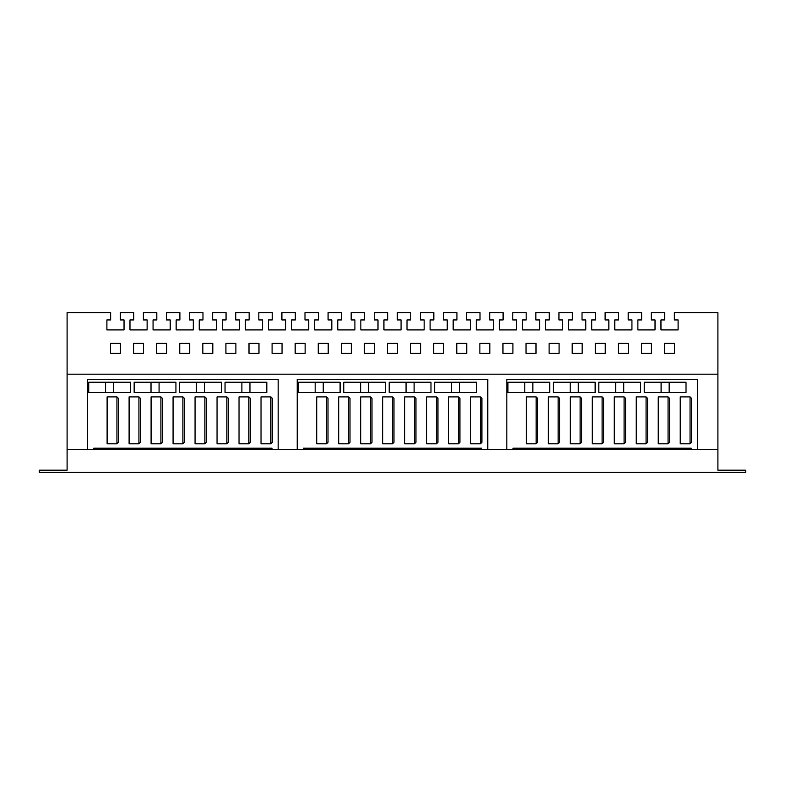 <?xml version="1.0" encoding="UTF-8"?>
<svg xmlns="http://www.w3.org/2000/svg" width="785" height="785" viewBox="0 0 785 785"><rect width="100%" height="100%" fill="white"/><g stroke="black" fill="none" stroke-linecap="round" stroke-linejoin="round"><path stroke-width="1.18" d="M270.845 443.8L272.307 442.338L272.307 398.368L270.845 396.896L261.022 396.896L261.022 443.8L270.845 443.8L270.845 396.896M248.855 443.8L250.317 442.338L250.317 398.368L248.855 396.896L239.032 396.896L239.032 443.8L248.855 443.8L248.855 396.896M226.865 443.8L228.337 442.338L228.337 398.368L226.865 396.896L217.052 396.896L217.052 443.8L226.865 443.8L226.865 396.896M204.885 443.8L206.347 442.338L206.347 398.368L204.885 396.896L195.063 396.896L195.063 443.8L204.885 443.8L204.885 396.896M182.895 443.8L184.357 442.338L184.357 398.368L182.895 396.896L173.073 396.896L173.073 443.8L182.895 443.8L182.895 396.896M160.905 443.8L162.377 442.338L162.377 398.368L160.905 396.896L151.093 396.896L151.093 443.8L160.905 443.8L160.905 396.896M138.925 443.8L140.387 442.338L140.387 398.368L138.925 396.896L129.103 396.896L129.103 443.8L138.925 443.8L138.925 396.896M116.936 443.8L118.398 442.338L118.398 398.368L116.936 396.896L107.113 396.896L107.113 443.8L116.936 443.8L116.936 396.896M480.449 443.8L481.911 442.338L481.911 398.368L480.449 396.896L470.627 396.896L470.627 443.8L480.449 443.8L480.449 396.896M458.46 443.8L459.922 442.338L459.922 398.368L458.46 396.896L448.637 396.896L448.637 443.8L458.46 443.8L458.46 396.896M436.47 443.8L437.942 442.338L437.942 398.368L436.47 396.896L426.647 396.896L426.647 443.8L436.47 443.8L436.47 396.896M414.49 443.8L415.952 442.338L415.952 398.368L414.49 396.896L404.667 396.896L404.667 443.8L414.49 443.8L414.49 396.896M392.5 443.8L393.962 442.338L393.962 398.368L392.5 396.896L382.678 396.896L382.678 443.8L392.5 443.8L392.5 396.896M370.51 443.8L371.982 442.338L371.982 398.368L370.51 396.896L360.698 396.896L360.698 443.8L370.51 443.8L370.51 396.896M348.53 443.8L349.992 442.338L349.992 398.368L348.53 396.896L338.708 396.896L338.708 443.8L348.53 443.8L348.53 396.896M326.54 443.8L328.002 442.338L328.002 398.368L326.54 396.896L316.718 396.896L316.718 443.8L326.54 443.8L326.54 396.896M151.014 382.236L151.014 392.5L134.156 392.5L134.156 382.236L175.928 382.236L175.928 392.5L159.08 392.5L159.08 382.236M241.888 382.236L241.888 392.5L225.04 392.5L225.04 382.236L266.812 382.236L266.812 392.5L249.954 392.5L249.954 382.236M87.616 449.668L87.616 379.312L278.175 379.312L278.175 449.668M221.37 392.5L221.37 382.236L204.512 382.236L204.512 392.5L221.37 392.5M196.456 382.236L196.456 392.5L179.598 392.5L179.598 382.236L204.512 382.236M130.496 392.5L130.496 382.236L113.639 382.236L113.639 392.5L130.496 392.5M105.573 382.236L105.573 392.5L88.715 392.5L88.715 382.236L113.639 382.236M360.619 382.236L360.619 392.5L343.761 392.5L343.761 382.236L385.533 382.236L385.533 392.5L368.685 392.5L368.685 382.236M451.493 382.236L451.493 392.5L434.645 392.5L434.645 382.236L476.416 382.236L476.416 392.5L459.559 392.5L459.559 382.236M297.221 449.668L297.221 379.312L487.779 379.312L487.779 449.668M430.975 392.5L430.975 382.236L414.117 382.236L414.117 392.5L430.975 392.5M406.061 382.236L406.061 392.5L389.203 392.5L389.203 382.236L414.117 382.236M340.101 392.5L340.101 382.236L323.243 382.236L323.243 392.5L340.101 392.5M315.177 382.236L315.177 392.5L298.32 392.5L298.32 382.236L323.243 382.236M570.224 382.236L570.224 392.5L553.366 392.5L553.366 382.236L595.138 382.236L595.138 392.5L578.29 392.5L578.29 382.236M661.098 382.236L661.098 392.5L644.249 392.5L644.249 382.236L686.021 382.236L686.021 392.5L669.163 392.5L669.163 382.236M506.825 449.668L506.825 379.312L697.384 379.312L697.384 449.668M640.58 392.5L640.58 382.236L623.722 382.236L623.722 392.5L640.58 392.5M615.666 382.236L615.666 392.5L598.808 392.5L598.808 382.236L623.722 382.236M549.706 392.5L549.706 382.236L532.848 382.236L532.848 392.5L549.706 392.5M524.782 382.236L524.782 392.5L507.924 392.5L507.924 382.236L532.848 382.236M674.364 312.616L717.902 312.616L717.902 470.186L745.75 470.186L745.75 472.384L39.25 472.384L39.25 470.186L67.098 470.186L67.098 312.616L110.636 312.616L110.636 319.946L106.897 319.946L106.897 329.916L124.04 329.916L124.04 319.946L120.311 319.946L120.311 312.616L133.715 312.616L133.715 319.946L129.976 319.946L129.976 329.916L147.129 329.916L147.129 319.946L143.39 319.946L143.39 312.616L156.804 312.616L156.804 319.946L153.065 319.946L153.065 329.916L170.217 329.916L170.217 319.946L166.479 319.946L166.479 312.616L179.893 312.616L179.893 319.946L176.154 319.946L176.154 329.916L193.306 329.916L193.306 319.946L189.568 319.946L189.568 312.616L202.972 312.616L202.972 319.946L199.243 319.946L199.243 329.916L216.385 329.916L216.385 319.946L212.647 319.946L212.647 312.616L226.06 312.616L226.06 319.946L222.322 319.946L222.322 329.916L239.474 329.916L239.474 319.946L235.736 319.946L235.736 312.616L249.149 312.616L249.149 319.946L245.411 319.946L245.411 329.916L262.563 329.916L262.563 319.946L258.824 319.946L258.824 312.616L272.238 312.616L272.238 319.946L268.499 319.946L268.499 329.916L285.642 329.916L285.642 319.946L281.903 319.946L281.903 312.616L295.317 312.616L295.317 319.946L291.578 319.946L291.578 329.916L308.731 329.916L308.731 319.946L304.992 319.946L304.992 312.616L318.406 312.616L318.406 319.946L314.667 319.946L314.667 329.916L331.82 329.916L331.82 319.946L328.081 319.946L328.081 312.616L341.495 312.616L341.495 319.946L337.756 319.946L337.756 329.916L354.899 329.916L354.899 319.946L351.17 319.946L351.17 312.616L364.574 312.616L364.574 319.946L360.835 319.946L360.835 329.916L377.987 329.916L377.987 319.946L374.249 319.946L374.249 312.616L387.662 312.616L387.662 319.946L383.924 319.946L383.924 329.916L401.076 329.916L401.076 319.946L397.338 319.946L397.338 312.616L410.751 312.616L410.751 319.946L407.013 319.946L407.013 329.916L424.165 329.916L424.165 319.946L420.426 319.946L420.426 312.616L433.83 312.616L433.83 319.946L430.101 319.946L430.101 329.916L447.244 329.916L447.244 319.946L443.505 319.946L443.505 312.616L456.919 312.616L456.919 319.946L453.18 319.946L453.18 329.916L470.333 329.916L470.333 319.946L466.594 319.946L466.594 312.616L480.008 312.616L480.008 319.946L476.269 319.946L476.269 329.916L493.422 329.916L493.422 319.946L489.683 319.946L489.683 312.616L503.097 312.616L503.097 319.946L499.358 319.946L499.358 329.916L516.501 329.916L516.501 319.946L512.762 319.946L512.762 312.616L526.176 312.616L526.176 319.946L522.437 319.946L522.437 329.916L539.589 329.916L539.589 319.946L535.851 319.946L535.851 312.616L549.264 312.616L549.264 319.946L545.526 319.946L545.526 329.916L562.678 329.916L562.678 319.946L558.94 319.946L558.94 312.616L572.353 312.616L572.353 319.946L568.615 319.946L568.615 329.916L585.757 329.916L585.757 319.946L582.028 319.946L582.028 312.616L595.432 312.616L595.432 319.946L591.694 319.946L591.694 329.916L608.846 329.916L608.846 319.946L605.107 319.946L605.107 312.616L618.521 312.616L618.521 319.946L614.783 319.946L614.783 329.916L631.935 329.916L631.935 319.946L628.196 319.946L628.196 312.616L641.61 312.616L641.61 319.946L637.871 319.946L637.871 329.916L655.024 329.916L655.024 319.946L651.285 319.946L651.285 312.616L664.689 312.616L664.689 319.946L660.96 319.946L660.96 329.916L678.103 329.916L678.103 319.946L674.364 319.946L674.364 312.616M67.098 449.668L717.902 449.668M67.098 374.18L717.902 374.18M664.542 343.398L664.542 353.368L674.511 353.368L674.511 343.398L664.542 343.398M641.463 343.398L641.463 353.368L651.432 353.368L651.432 343.398L641.463 343.398M618.374 343.398L618.374 353.368L628.343 353.368L628.343 343.398L618.374 343.398M595.285 343.398L595.285 353.368L605.255 353.368L605.255 343.398L595.285 343.398M572.206 343.398L572.206 353.368L582.166 353.368L582.166 343.398L572.206 343.398M549.117 343.398L549.117 353.368L559.087 353.368L559.087 343.398L549.117 343.398M526.029 343.398L526.029 353.368L535.998 353.368L535.998 343.398L526.029 343.398M502.949 343.398L502.949 353.368L512.909 353.368L512.909 343.398L502.949 343.398M479.861 343.398L479.861 353.368L489.83 353.368L489.83 343.398L479.861 343.398M456.772 343.398L456.772 353.368L466.741 353.368L466.741 343.398L456.772 343.398M433.693 343.398L433.693 353.368L443.653 353.368L443.653 343.398L433.693 343.398M410.604 343.398L410.604 353.368L420.574 353.368L420.574 343.398L410.604 343.398M387.515 343.398L387.515 353.368L397.485 353.368L397.485 343.398L387.515 343.398M364.426 343.398L364.426 353.368L374.396 353.368L374.396 343.398L364.426 343.398M341.347 343.398L341.347 353.368L351.307 353.368L351.307 343.398L341.347 343.398M318.259 343.398L318.259 353.368L328.228 353.368L328.228 343.398L318.259 343.398M295.17 343.398L295.17 353.368L305.139 353.368L305.139 343.398L295.17 343.398M272.091 343.398L272.091 353.368L282.05 353.368L282.05 343.398L272.091 343.398M249.002 343.398L249.002 353.368L258.971 353.368L258.971 343.398L249.002 343.398M225.913 343.398L225.913 353.368L235.883 353.368L235.883 343.398L225.913 343.398M202.834 343.398L202.834 353.368L212.794 353.368L212.794 343.398L202.834 343.398M179.745 343.398L179.745 353.368L189.715 353.368L189.715 343.398L179.745 343.398M156.657 343.398L156.657 353.368L166.626 353.368L166.626 343.398L156.657 343.398M133.568 343.398L133.568 353.368L143.537 353.368L143.537 343.398L133.568 343.398M110.489 353.368L120.458 353.368L120.458 343.398L110.489 343.398L110.489 353.368M512.988 449.668L512.988 448.196L691.222 448.196L691.222 449.668M303.383 449.668L303.383 448.196L481.617 448.196L481.617 449.668M93.778 449.668L93.778 448.196L272.012 448.196L272.012 449.668M661.098 392.5L669.163 392.5M615.666 392.5L623.722 392.5M570.224 392.5L578.29 392.5M524.782 392.5L532.848 392.5M451.493 392.5L459.559 392.5M406.061 392.5L414.117 392.5M360.619 392.5L368.685 392.5M315.177 392.5L323.243 392.5M241.888 392.5L249.954 392.5M196.456 392.5L204.512 392.5M151.014 392.5L159.08 392.5M105.573 392.5L113.639 392.5M680.232 396.896L680.232 443.8L690.054 443.8L691.516 442.338L691.516 398.368L690.054 396.896L680.232 396.896M658.242 396.896L658.242 443.8L668.064 443.8L669.527 442.338L669.527 398.368L668.064 396.896L658.242 396.896M636.252 396.896L636.252 443.8L646.075 443.8L647.546 442.338L647.546 398.368L646.075 396.896L636.252 396.896M614.272 396.896L614.272 443.8L624.095 443.8L625.557 442.338L625.557 398.368L624.095 396.896L614.272 396.896M592.283 396.896L592.283 443.8L602.105 443.8L603.567 442.338L603.567 398.368L602.105 396.896L592.283 396.896M570.303 396.896L570.303 443.8L580.115 443.8L581.587 442.338L581.587 398.368L580.115 396.896L570.303 396.896M548.313 396.896L548.313 443.8L558.135 443.8L559.597 442.338L559.597 398.368L558.135 396.896L548.313 396.896M526.323 396.896L526.323 443.8L536.145 443.8L537.607 442.338L537.607 398.368L536.145 396.896L526.323 396.896M536.145 443.8L536.145 396.896M558.135 443.8L558.135 396.896M580.115 443.8L580.115 396.896M602.105 443.8L602.105 396.896M624.095 443.8L624.095 396.896M646.075 443.8L646.075 396.896M668.064 443.8L668.064 396.896M690.054 443.8L690.054 396.896"/></g></svg>
